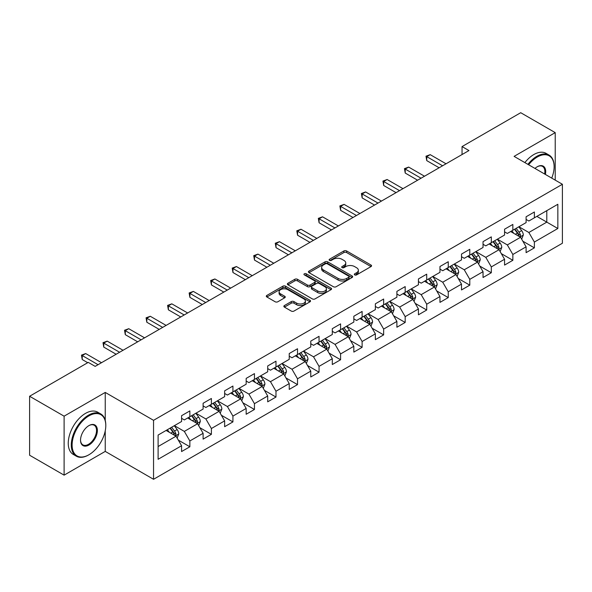 <?xml version="1.0" encoding="UTF-8"?>
<svg xmlns="http://www.w3.org/2000/svg" width="592" height="592" viewBox="0 0 592 592"><rect width="100%" height="100%" fill="white"/><g stroke="black" fill="none" stroke-linecap="round" stroke-linejoin="round"><path stroke-width="0.89" d="M354.704 274.903A1.339 0.777 0 0 0 356.599 274.903L370.992 266.592A1.917 1.103 0 0 0 371.554 265.808A1.917 1.103 0 0 0 370.992 265.031L346.609 250.949A1.917 1.103 0 0 0 343.9 250.949L329.5 259.259A1.339 0.777 0 0 0 329.108 259.807A1.339 0.777 0 0 0 329.5 260.354A1.339 0.777 0 0 0 331.402 260.354L333.259 259.281A6.135 3.537 0 0 1 341.932 259.281L343.967 260.45A6.135 3.537 0 0 1 345.758 262.959A6.135 3.537 0 0 1 343.967 265.46L342.102 266.533A1.339 0.777 0 0 0 341.71 267.081A1.339 0.777 0 0 0 342.102 267.628A1.339 0.777 0 0 0 343.996 267.628L345.861 266.555A6.135 3.537 0 0 1 354.534 266.555L356.562 267.725A6.135 3.537 0 0 1 358.36 270.233A6.135 3.537 0 0 1 356.562 272.734L354.704 273.807A1.339 0.777 0 0 0 354.312 274.355A1.339 0.777 0 0 0 354.704 274.903L354.704 273.807M284.419 305.546A1.917 1.103 0 0 0 283.857 306.33A1.917 1.103 0 0 0 284.419 307.115L291.264 311.066A1.917 1.103 0 0 0 293.972 311.066L309.956 301.831A1.917 1.103 0 0 0 310.519 301.047A1.917 1.103 0 0 0 309.956 300.27L285.573 286.188A1.917 1.103 0 0 0 282.858 286.188L266.874 295.415A1.917 1.103 0 0 0 266.311 296.2A1.917 1.103 0 0 0 266.874 296.984L275.139 301.757A1.917 1.103 0 0 0 277.848 301.757L284.693 297.806A1.917 1.103 0 0 0 285.248 297.021A1.917 1.103 0 0 0 284.693 296.237L280.593 293.876A5.128 2.96 0 0 1 279.091 291.782A5.128 2.96 0 0 1 282.251 289.044A5.128 2.96 0 0 1 287.838 289.688L303.896 298.96A5.128 2.96 0 0 1 305.398 301.047A5.128 2.96 0 0 1 302.231 303.785A5.128 2.96 0 0 1 296.644 303.141L293.972 301.594A1.917 1.103 0 0 0 291.264 301.594L284.419 305.546L284.419 307.115M105.243 392.429L64.106 416.176L29.6 396.255L29.6 455.226L64.106 475.147L105.243 451.4L153.55 479.291L153.55 420.32L105.243 392.429L105.243 420.416M555.222 180.131L555.222 132.63L514.093 156.377L562.4 184.275L153.55 420.32M555.222 132.63L520.716 112.709L462.049 146.579L462.049 154.549M29.6 396.255L88.26 362.385L95.164 366.367L468.953 150.56L462.049 146.579M333.4 286.735A1.917 1.103 0 0 0 336.108 286.735L352.092 277.507A1.917 1.103 0 0 0 352.654 276.723A1.917 1.103 0 0 0 352.092 275.939L327.709 261.864A1.917 1.103 0 0 0 324.993 261.864L309.009 271.092A1.917 1.103 0 0 0 308.447 271.876A1.917 1.103 0 0 0 309.009 272.653L333.4 286.735M304.873 275.191A1.339 0.777 0 0 1 306.234 275.384L306.234 273.793L331.024 288.104A1.917 1.103 0 0 1 331.587 288.889A1.917 1.103 0 0 1 331.024 289.666L315.04 298.901A1.917 1.103 0 0 1 312.332 298.901L287.941 284.819L287.941 283.257A1.917 1.103 0 0 0 287.379 284.034A1.917 1.103 0 0 0 287.941 284.819M287.941 283.257L294.786 279.306A1.917 1.103 0 0 1 297.495 279.306L307.381 285.018A1.917 1.103 0 0 0 310.09 285.018L314.633 282.391A1.917 1.103 0 0 0 315.196 281.614A1.917 1.103 0 0 0 314.633 280.83L304.332 274.888A1.339 0.777 0 0 1 303.94 274.34A1.339 0.777 0 0 1 304.769 273.622A1.339 0.777 0 0 1 306.234 273.793M153.55 479.291L562.4 243.245L562.4 184.275M178.325 440.122L189.854 446.775L189.854 440.959L203.108 433.307L203.108 439.123L211.388 434.343L211.388 428.527L224.634 420.875L224.634 426.691L232.922 421.911L232.922 416.095L246.168 408.443L246.168 414.259L254.449 409.479L254.449 403.663L267.702 396.011L267.702 401.827L275.983 397.047L275.983 391.231L289.236 383.579L289.236 389.395L297.517 384.615L297.517 378.799L310.77 371.147L310.77 376.963L319.051 372.183L319.051 366.367L332.304 358.715L332.304 364.531L340.585 359.751L340.585 353.935L353.838 346.283L353.838 352.099L362.119 347.319L362.119 341.503L375.365 333.851L375.365 339.675L383.653 334.887L383.653 329.071L396.899 321.419L396.899 327.243L405.18 322.455L405.18 316.639L418.433 308.987L418.433 314.811L426.714 310.023L426.714 304.207L439.967 296.555L439.967 302.379L448.248 297.591L448.248 291.775L461.501 284.123L461.501 289.947L469.782 285.159L469.782 279.343L483.035 271.691L483.035 277.515L491.316 272.727L491.316 266.911L504.562 259.259L504.562 265.083L512.85 260.295L512.85 254.479L526.096 246.827L526.096 252.651L534.376 247.863L534.376 242.047L557.842 228.505L557.842 204.277L546.801 210.648L546.801 222.126L557.842 228.505M189.854 446.775L181.574 451.555L181.574 445.739L158.108 459.288L158.108 435.061L181.574 421.511L181.574 415.695L189.854 410.915L189.854 416.731L203.108 409.079L203.108 403.263L211.388 398.483L211.388 404.299L224.634 396.647L224.634 390.831L232.922 386.051L232.922 391.867L246.168 384.215L246.168 378.399L254.449 373.619L254.449 379.435L267.702 371.783L267.702 365.967L275.983 361.187L275.983 367.003L289.236 359.351L289.236 353.535L297.517 348.755L297.517 354.571L310.77 346.919L310.77 341.103L319.051 336.323L319.051 342.139L332.304 334.487L332.304 328.671L340.585 323.891L340.585 329.707L353.838 322.055L353.838 316.239L362.119 311.459L362.119 317.275L375.365 309.623L375.365 303.807L383.653 299.027L383.653 304.843L396.899 297.199L396.899 291.375L405.18 286.595L405.18 292.411L418.433 284.767L418.433 278.943L426.714 274.163L426.714 279.979L439.967 272.335L439.967 266.511L448.248 261.731L448.248 267.547L461.501 259.903L461.501 254.079L469.782 249.299L469.782 255.115L483.035 247.471L483.035 241.647L491.316 236.867L491.316 242.683L504.562 235.039L504.562 229.215L512.85 224.435L512.85 230.251L526.096 222.607L526.096 216.783L534.376 212.003L534.376 217.819L557.842 204.277M187.642 418.011L197.587 423.746L184.334 431.398L174.396 425.655M181.574 418.329L184.334 419.92L189.854 416.731M184.334 431.398L189.854 440.959M197.587 423.746L203.108 433.307M209.176 405.579L219.114 411.314L205.868 418.966L195.93 413.223M203.108 405.897L205.868 407.488L211.388 404.299M205.868 418.966L211.388 428.527M219.114 411.314L224.634 420.875M230.71 393.147L240.648 398.882L227.402 406.534L217.456 400.791M224.634 393.465L227.402 395.056L232.922 391.867M227.402 406.534L232.922 416.095M240.648 398.882L246.168 408.443M252.244 380.715L262.182 386.45L248.929 394.102L238.99 388.359M246.168 381.033L248.929 382.624L254.449 379.435M248.929 394.102L254.449 403.663M262.182 386.45L267.702 396.011M273.778 368.283L283.716 374.018L270.463 381.67L260.524 375.927M267.702 368.601L270.463 370.192L275.983 367.003M270.463 381.67L275.983 391.231M283.716 374.018L289.236 383.579M295.312 355.851L305.25 361.586L291.997 369.238L282.058 363.495M289.236 356.169L291.997 357.76L297.517 354.571M291.997 369.238L297.517 378.799M305.25 361.586L310.77 371.147M316.846 343.419L326.784 349.154L313.531 356.806L303.592 351.063M310.77 343.737L313.531 345.328L319.051 342.139M313.531 356.806L319.051 366.367M326.784 349.154L332.304 358.715M338.372 330.987L348.311 336.722L335.065 344.374L325.126 338.631M332.304 331.305L335.065 332.896L340.585 329.707M335.065 344.374L340.585 353.935M348.311 336.722L353.838 346.283M359.906 318.555L369.845 324.29L356.599 331.942L346.66 326.199M353.838 318.873L356.599 320.464L362.119 317.275M356.599 331.942L362.119 341.503M369.845 324.29L375.365 333.851M381.44 306.123L391.379 311.858L378.125 319.51L368.187 313.775M375.365 306.441L378.125 308.032L383.653 304.843M378.125 319.51L383.653 329.071M391.379 311.858L396.899 321.419M402.974 293.691L412.913 299.426L399.659 307.078L389.721 301.343M396.899 294.009L399.659 295.6L405.18 292.411M399.659 307.078L405.18 316.639M412.913 299.426L418.433 308.987M424.508 281.259L434.447 286.994L421.193 294.646L411.255 288.911M418.433 281.577L421.193 283.168L426.714 279.979M421.193 294.646L426.714 304.207M434.447 286.994L439.967 296.555M446.042 268.827L455.981 274.562L442.727 282.214L432.789 276.479M439.967 269.145L442.727 270.736L448.248 267.547M442.727 282.214L448.248 291.775M455.981 274.562L461.501 284.123M467.569 256.395L477.507 262.13L464.261 269.782L454.323 264.047M461.501 256.713L464.261 258.304L469.782 255.115M464.261 269.782L469.782 279.343M477.507 262.13L483.035 271.691M489.103 243.963L499.041 249.698L485.795 257.35L475.857 251.615M483.035 244.281L485.795 245.872L491.316 242.683M485.795 257.35L491.316 266.911M499.041 249.698L504.562 259.259M510.637 231.531L520.575 237.266L507.329 244.918L497.384 239.183M504.562 231.849L507.329 233.44L512.85 230.251M507.329 244.918L512.85 254.479M520.575 237.266L526.096 246.827M536.863 216.391L546.801 222.126L528.856 232.486L518.918 226.751M526.096 219.417L528.856 221.008L534.376 217.819M528.856 232.486L534.376 242.047M64.106 416.176L64.106 475.147M158.108 446.538L176.053 436.178L166.115 430.443M176.053 436.178L181.574 445.739M522.854 241.21L534.376 247.863M501.32 253.642L512.85 260.295M479.786 266.074L491.316 272.727M458.252 278.506L469.782 285.159M436.726 290.938L448.248 297.591M415.192 303.37L426.714 310.023M393.658 315.802L405.18 322.455M372.124 328.234L383.653 334.887M350.59 340.666L362.119 347.319M329.056 353.098L340.585 359.751M307.529 365.53L319.051 372.183M285.995 377.962L297.517 384.615M264.461 390.394L275.983 397.047M242.927 402.826L254.449 409.479M221.393 415.258L232.922 421.911M199.859 427.69L211.388 434.343M105.243 451.4L105.243 430.835M355.237 275.095L356.562 274.325A6.135 3.537 0 0 0 358.36 271.824L358.36 270.233M345.758 262.959L345.758 264.55A6.135 3.537 0 0 1 343.967 267.051L342.635 267.821M370.969 266.607L346.609 252.54A1.917 1.103 0 0 0 343.9 252.54L330.04 260.547M352.07 277.522L327.709 263.455A1.917 1.103 0 0 0 324.993 263.455L309.031 272.668L309.009 271.092M348.71 277.271A1.339 0.777 0 0 0 349.102 276.723A1.339 0.777 0 0 0 348.71 276.175L327.302 263.817A1.339 0.777 0 0 0 325.4 263.817L323.439 264.95A6.135 3.537 0 0 0 321.641 267.451A6.135 3.537 0 0 0 323.439 269.959L338.069 278.403A6.135 3.537 0 0 0 346.742 278.403L348.71 277.271L348.71 278.862A1.339 0.777 0 0 0 349.102 278.314L349.102 276.723M321.641 267.451L321.641 269.049A6.135 3.537 0 0 0 323.439 271.55L323.439 269.959M348.71 278.862L346.742 280.001A6.135 3.537 0 0 1 338.069 280.001L323.439 271.55M287.964 284.833L294.786 280.897L294.786 279.306M315.196 281.614L315.196 283.205A1.917 1.103 0 0 1 314.633 283.99L310.09 286.609A1.917 1.103 0 0 1 307.381 286.609L297.495 280.897A1.917 1.103 0 0 0 294.786 280.897M306.234 275.384L331.002 289.68M317.645 290.938A5.128 2.96 0 0 0 323.232 291.582A5.128 2.96 0 0 0 326.399 288.844A5.128 2.96 0 0 0 324.897 286.757L319.236 283.487A1.917 1.103 0 0 0 316.528 283.487L311.991 286.106A1.917 1.103 0 0 0 311.429 286.891A1.917 1.103 0 0 0 311.991 287.675L317.645 290.938L317.645 292.537A5.128 2.96 0 0 0 323.232 293.173A5.128 2.96 0 0 0 326.399 290.443L326.399 288.844M311.429 286.891L311.429 288.489A1.917 1.103 0 0 0 311.991 289.266L311.991 287.675M317.645 292.537L311.991 289.266M305.398 301.047L305.398 302.645A5.128 2.96 0 0 1 302.231 305.376A5.128 2.96 0 0 1 296.644 304.739L293.972 303.193A1.917 1.103 0 0 0 291.264 303.193L284.441 307.13M279.091 291.782L279.091 293.373A5.128 2.96 0 0 0 280.593 295.467L280.593 293.876M284.693 296.237L284.693 297.806L280.593 295.467M309.956 300.27L309.956 301.831L285.573 287.779A1.917 1.103 0 0 0 282.858 287.779L266.896 296.999L266.874 295.415M521.67 239.153L523.306 235.017A5.173 2.99 -120 0 0 521.656 230.614L518.807 226.81M513.841 233.381L511.91 230.799M519.776 236.807L520.516 235.239A5.173 2.99 -120 0 0 519.036 232.131L516.187 228.327M514.892 229.074L518.052 233.292A2.634 1.524 60 0 1 518.533 234.092L520.516 235.239M514.529 229.282L517.378 233.085A5.173 2.99 60 0 1 518.858 236.193M442.587 165.782L426.758 156.643L430.206 154.653L446.042 163.792M439.138 167.773L426.758 160.624L426.758 156.643L425.996 156.207L430.206 154.653M426.758 160.624L425.996 156.207M551.729 178.111A23.813 13.749 120 0 0 554.119 166.737A23.813 13.749 120 0 0 537.277 157.021A23.813 13.749 120 0 0 528.626 164.776M527.909 164.361A24.398 14.09 -60 0 1 536.863 156.303A24.398 14.09 -60 0 1 549.065 155.089A24.398 14.09 -60 0 1 554.119 166.263A24.398 14.09 -60 0 1 554.119 166.5M534.976 168.439A11.907 6.875 -60 0 1 537.277 166.737L537.277 166.737A11.907 6.875 -60 0 1 545.38 174.448M524.875 162.608A24.398 14.09 -60 0 1 533.829 154.549A24.398 14.09 -60 0 1 546.031 153.335L549.065 155.089M544.625 174.011A11.322 6.534 120 0 0 542.524 166.419A11.322 6.534 120 0 0 537.07 166.863M88.541 454.982L88.955 454.745A23.813 13.749 120 0 0 105.79 425.581A23.813 13.749 120 0 0 88.955 415.858A23.813 13.749 120 0 0 72.113 445.021A23.813 13.749 120 0 0 88.955 454.745L88.541 454.982A24.398 14.09 -60 0 1 76.338 456.195A24.398 14.09 -60 0 1 72.601 436.637A24.398 14.09 -60 0 1 88.541 415.14A24.398 14.09 -60 0 1 100.736 413.926A24.398 14.09 -60 0 1 105.79 425.1A24.398 14.09 -60 0 1 105.79 425.345M88.955 445.021A11.907 6.875 -60 0 1 80.534 440.159A11.907 6.875 -60 0 1 88.955 425.581L88.955 425.581A11.907 6.875 -60 0 1 97.377 430.443A11.907 6.875 -60 0 1 88.955 445.021M80.534 439.915A11.322 6.534 120 0 0 82.88 444.866A11.322 6.534 120 0 0 88.541 444.303A11.322 6.534 120 0 0 95.934 434.328A11.322 6.534 120 0 0 94.202 425.256A11.322 6.534 120 0 0 88.741 425.7M76.338 456.195L73.304 454.441A24.398 14.09 -60 0 1 69.56 434.891A24.398 14.09 -60 0 1 85.5 413.386A24.398 14.09 -60 0 1 97.702 412.18L100.736 413.926M500.136 251.585L501.779 247.449A5.173 2.99 -120 0 0 500.129 243.046L497.28 239.242M492.307 245.813L490.376 243.231M498.242 249.239L498.982 247.671A5.173 2.99 -120 0 0 497.502 244.563L494.653 240.759M493.358 241.506L496.518 245.724A2.634 1.524 60 0 1 496.999 246.524L498.982 247.671M492.995 241.714L495.844 245.517A5.173 2.99 60 0 1 497.324 248.625M478.602 264.017L480.245 259.881A5.173 2.99 -120 0 0 478.595 255.478L475.746 251.674M470.781 258.245L468.842 255.663M476.708 261.671L477.448 260.103A5.173 2.99 -120 0 0 475.968 256.995L473.119 253.191M471.824 253.938L474.984 258.156A2.634 1.524 60 0 1 475.465 258.956L477.448 260.103M471.461 254.146L474.31 257.949A5.173 2.99 60 0 1 475.798 261.057M421.053 178.214L405.224 169.075L408.672 167.085L424.508 176.224M417.604 180.205L405.224 173.056L405.224 169.075L404.462 168.639L408.672 167.085M405.224 173.056L404.462 168.639M399.526 190.646L383.69 181.507L387.138 179.517L402.974 188.656M396.07 192.637L383.69 185.488L383.69 181.507L382.935 181.071L387.138 179.517M383.69 185.488L382.935 181.071M457.068 276.449L458.711 272.313A5.173 2.99 -120 0 0 457.061 267.91L454.212 264.106M449.247 270.677L447.308 268.095M455.174 274.103L455.921 272.535A5.173 2.99 -120 0 0 454.434 269.427L451.585 265.623M450.29 266.37L453.45 270.588A2.634 1.524 60 0 1 453.931 271.388L455.921 272.535M449.935 266.578L452.784 270.381A5.173 2.99 60 0 1 454.264 273.489M435.534 288.881L437.177 284.745A5.173 2.99 -120 0 0 435.527 280.342L432.678 276.538M427.713 283.109L425.774 280.527M433.647 286.535L434.387 284.967A5.173 2.99 -120 0 0 432.907 281.859L430.058 278.055M428.756 278.802L431.923 283.02A2.634 1.524 60 0 1 432.397 283.82L434.387 284.967M428.401 279.01L431.25 282.813A5.173 2.99 60 0 1 432.73 285.921M414 301.313L415.643 297.177A5.173 2.99 -120 0 0 413.993 292.774L411.144 288.97M406.179 295.541L404.247 292.959M412.113 298.967L412.853 297.399A5.173 2.99 -120 0 0 411.373 294.291L408.524 290.487M407.229 291.234L410.389 295.452A2.634 1.524 60 0 1 410.863 296.252L412.853 297.399M406.867 291.442L409.716 295.245A5.173 2.99 60 0 1 411.196 298.353M377.992 203.078L362.156 193.939L365.612 191.949L381.44 201.088M374.536 205.069L362.156 197.92L362.156 193.939L361.401 193.503L365.612 191.949M362.156 197.92L361.401 193.503M356.458 215.51L340.622 206.371L344.078 204.381L359.906 213.52M353.01 217.501L340.622 210.352L340.622 206.371L339.867 205.935L344.078 204.381M340.622 210.352L339.867 205.935M334.924 227.942L319.095 218.803L322.544 216.813L338.372 225.952M331.476 229.933L319.095 222.784L319.095 218.803L318.333 218.367L322.544 216.813M319.095 222.784L318.333 218.367M392.466 313.745L394.109 309.609A5.173 2.99 -120 0 0 392.459 305.206L389.61 301.402M384.645 307.973L382.713 305.391M390.579 311.399L391.319 309.831A5.173 2.99 -120 0 0 389.839 306.723L386.99 302.919M385.695 303.666L388.855 307.884A2.634 1.524 60 0 1 389.336 308.684L391.319 309.831M385.333 303.874L388.182 307.677A5.173 2.99 60 0 1 389.662 310.785M313.39 240.374L297.561 231.235L301.01 229.245L316.846 238.384M309.942 242.365L297.561 235.216L297.561 231.235L296.799 230.799L301.01 229.245M297.561 235.216L296.799 230.799M370.94 326.177L372.583 322.041A5.173 2.99 -120 0 0 370.925 317.638L368.076 313.834M363.111 320.405L361.179 317.823M369.045 323.831L369.785 322.263A5.173 2.99 -120 0 0 368.305 319.155L365.456 315.351M364.161 316.098L367.321 320.316A2.634 1.524 60 0 1 367.802 321.116L369.785 322.263M363.799 316.306L366.648 320.109A5.173 2.99 60 0 1 368.128 323.217M291.856 252.806L276.027 243.667L279.476 241.677L295.312 250.816M288.408 254.797L276.027 247.648L276.027 243.667L275.265 243.231L279.476 241.677M276.027 247.648L275.265 243.231M349.406 338.609L351.049 334.473A5.173 2.99 -120 0 0 349.398 330.07L346.549 326.266M341.577 332.837L339.645 330.255M347.511 336.263L348.251 334.695A5.173 2.99 -120 0 0 346.771 331.587L343.922 327.783M342.627 328.53L345.787 332.748A2.634 1.524 60 0 1 346.268 333.548L348.251 334.695M342.265 328.738L345.114 332.541A5.173 2.99 60 0 1 346.594 335.649M270.329 265.238L254.493 256.099L257.942 254.109L273.778 263.248M266.874 267.229L254.493 260.08L254.493 256.099L253.731 255.663L257.942 254.109M254.493 260.08L253.731 255.663M327.872 351.041L329.515 346.905A5.173 2.99 -120 0 0 327.864 342.502L325.015 338.698M320.05 345.269L318.111 342.687M325.977 348.695L326.717 347.127A5.173 2.99 -120 0 0 325.237 344.019L322.388 340.215M321.093 340.962L324.253 345.18A2.634 1.524 60 0 1 324.734 345.98L326.717 347.127M320.738 341.17L323.587 344.973A5.173 2.99 60 0 1 325.067 348.081M248.795 277.67L232.959 268.531L236.415 266.541L252.244 275.68M245.34 279.661L232.959 272.512L232.959 268.531L232.205 268.095L236.415 266.541M232.959 272.512L232.205 268.095M306.338 363.473L307.981 359.337A5.173 2.99 -120 0 0 306.33 354.934L303.481 351.13M298.516 357.701L296.577 355.119M304.451 361.127L305.191 359.559A5.173 2.99 -120 0 0 303.711 356.451L300.862 352.647M299.559 353.394L302.719 357.612A2.634 1.524 60 0 1 303.2 358.412L305.191 359.559M299.204 353.602L302.053 357.405A5.173 2.99 60 0 1 303.533 360.513M227.261 290.102L211.425 280.963L214.881 278.973L230.71 288.112M223.813 292.093L211.425 284.944L211.425 280.963L210.671 280.527L214.881 278.973M211.425 284.944L210.671 280.527M284.804 375.905L286.447 371.769A5.173 2.99 -120 0 0 284.796 367.366L281.947 363.562M276.982 370.133L275.043 367.551M282.917 373.559L283.657 371.991A5.173 2.99 -120 0 0 282.177 368.883L279.328 365.079M278.033 365.826L281.193 370.044A2.634 1.524 60 0 1 281.666 370.844L283.657 371.991M277.67 366.034L280.519 369.837A5.173 2.99 60 0 1 281.999 372.945M205.727 302.534L189.899 293.395L193.347 291.405L209.176 300.544M202.279 304.525L189.899 297.376L189.899 293.395L189.137 292.959L193.347 291.405M189.899 297.376L189.137 292.959M263.27 388.337L264.913 384.201A5.173 2.99 -120 0 0 263.262 379.798L260.413 375.994M255.448 382.565L253.517 379.983M261.383 385.991L262.123 384.423A5.173 2.99 -120 0 0 260.643 381.315L257.794 377.511M256.499 378.258L259.659 382.476A2.634 1.524 60 0 1 260.14 383.276L262.123 384.423M256.136 378.466L258.985 382.269A5.173 2.99 60 0 1 260.465 385.377M184.193 314.966L168.365 305.827L171.813 303.837L187.642 312.976M180.745 316.957L168.365 309.808L168.365 305.827L167.603 305.391L171.813 303.837M168.365 309.808L167.603 305.391M241.743 400.769L243.379 396.633A5.173 2.99 -120 0 0 241.728 392.23L238.879 388.426M233.914 394.997L231.983 392.415M239.849 398.416L240.589 396.855A5.173 2.99 -120 0 0 239.109 393.747L236.26 389.943M234.965 390.69L238.125 394.908A2.634 1.524 60 0 1 238.606 395.708L240.589 396.855M234.602 390.898L237.451 394.701A5.173 2.99 60 0 1 238.931 397.809M162.659 327.398L146.831 318.259L150.279 316.269L166.115 325.408M159.211 329.389L146.831 322.24L146.831 318.259L146.069 317.823L150.279 316.269M146.831 322.24L146.069 317.823M220.209 413.201L221.852 409.065A5.173 2.99 -120 0 0 220.202 404.662L217.353 400.858M212.38 407.429L210.449 404.839M218.315 410.848L219.055 409.287A5.173 2.99 -120 0 0 217.575 406.179L214.726 402.375M213.431 403.122L216.591 407.34A2.634 1.524 60 0 1 217.072 408.14L219.055 409.287M213.068 403.33L215.917 407.133A5.173 2.99 60 0 1 217.397 410.241M141.125 339.83L125.297 330.691L128.745 328.701L144.581 337.84M137.677 341.821L125.297 334.672L125.297 330.691L124.535 330.255L128.745 328.701M125.297 334.672L124.535 330.255M198.675 425.633L200.318 421.497A5.173 2.99 -120 0 0 198.668 417.094L195.819 413.29M190.853 419.861L188.915 417.271M196.781 423.28L197.521 421.719A5.173 2.99 -120 0 0 196.041 418.611L193.192 414.807M191.897 415.554L195.057 419.772A2.634 1.524 60 0 1 195.538 420.572L197.521 421.719M191.534 415.762L194.383 419.565A5.173 2.99 60 0 1 195.871 422.673M119.599 352.262L103.763 343.123L107.211 341.133L123.047 350.272M116.143 354.253L103.763 347.104L103.763 343.123L103.008 342.687L107.211 341.133M103.763 347.104L103.008 342.687M177.141 438.065L178.784 433.929A5.173 2.99 -120 0 0 177.134 429.526L174.285 425.722M169.319 432.293L167.381 429.703M175.247 435.712L175.994 434.151A5.173 2.99 -120 0 0 174.507 431.043L171.658 427.239M170.363 427.986L173.523 432.204A2.634 1.524 60 0 1 174.004 433.004L175.994 434.151M170.008 428.194L172.857 431.997A5.173 2.99 60 0 1 174.337 435.105M98.065 364.694L82.229 355.555L85.685 353.565L101.513 362.704M87.712 362.704L82.229 359.536L82.229 355.555L81.474 355.119L85.685 353.565M82.229 359.536L81.474 355.119M356.562 274.325L356.562 272.734M342.102 267.628L342.102 266.533M343.967 267.051L343.967 265.46M329.5 260.354L329.5 259.259M343.9 252.54L343.9 250.949M346.609 252.54L346.609 250.949M370.992 266.592L370.992 265.031M324.993 263.455L324.993 261.864M327.709 263.455L327.709 261.864M352.092 277.507L352.092 275.939M338.069 280.001L338.069 278.403M346.742 280.001L346.742 278.403M297.495 280.897L297.495 279.306M307.381 286.609L307.381 285.018M310.09 286.609L310.09 285.018M314.633 283.99L314.633 282.391M331.024 289.666L331.024 288.104M291.264 303.193L291.264 301.594M293.972 303.193L293.972 301.594M296.644 304.739L296.644 303.141M282.858 287.779L282.858 286.188M285.573 287.779L285.573 286.188M520.065 236.97L523.276 235.12M519.036 232.131L521.656 230.614M515.358 234.254L517.378 233.085M498.531 249.402L501.742 247.552M497.502 244.563L500.129 243.046M493.824 246.686L495.844 245.517M476.997 261.834L480.208 259.984M475.968 256.995L478.595 255.478M472.29 259.118L474.31 257.949M455.47 274.266L458.674 272.416M454.434 269.427L457.061 267.91M450.756 271.55L452.784 270.381M433.936 286.698L437.14 284.848M432.907 281.859L435.527 280.342M429.222 283.982L431.25 282.813M412.402 299.13L415.614 297.28M411.373 294.291L413.993 292.774M407.688 296.414L409.716 295.245M390.868 311.562L394.08 309.712M389.839 306.723L392.459 305.206M386.162 308.846L388.182 307.677M369.334 323.994L372.546 322.144M368.305 319.155L370.925 317.638M364.628 321.278L366.648 320.109M347.8 336.426L351.012 334.576M346.771 331.587L349.398 330.07M343.094 333.71L345.114 332.541M326.273 348.858L329.478 347.008M325.237 344.019L327.864 342.502M321.56 346.142L323.587 344.973M304.739 361.29L307.944 359.44M303.711 356.451L306.33 354.934M300.026 358.574L302.053 357.405M283.205 373.722L286.417 371.872M282.177 368.883L284.796 367.366M278.492 371.006L280.519 369.837M261.671 386.154L264.883 384.304M260.643 381.315L263.262 379.798M256.965 383.438L258.985 382.269M240.137 398.586L243.349 396.736M239.109 393.747L241.728 392.23M235.431 395.87L237.451 394.701M218.603 411.018L221.815 409.168M217.575 406.179L220.202 404.662M213.897 408.302L215.917 407.133M197.077 423.45L200.281 421.6M196.041 418.611L198.668 417.094M192.363 420.734L194.383 419.565M175.543 435.882L178.747 434.032M174.507 431.043L177.134 429.526M170.829 433.166L172.857 431.997M554.119 166.737L554.119 166.263M105.79 425.581L105.79 425.1"/></g></svg>
